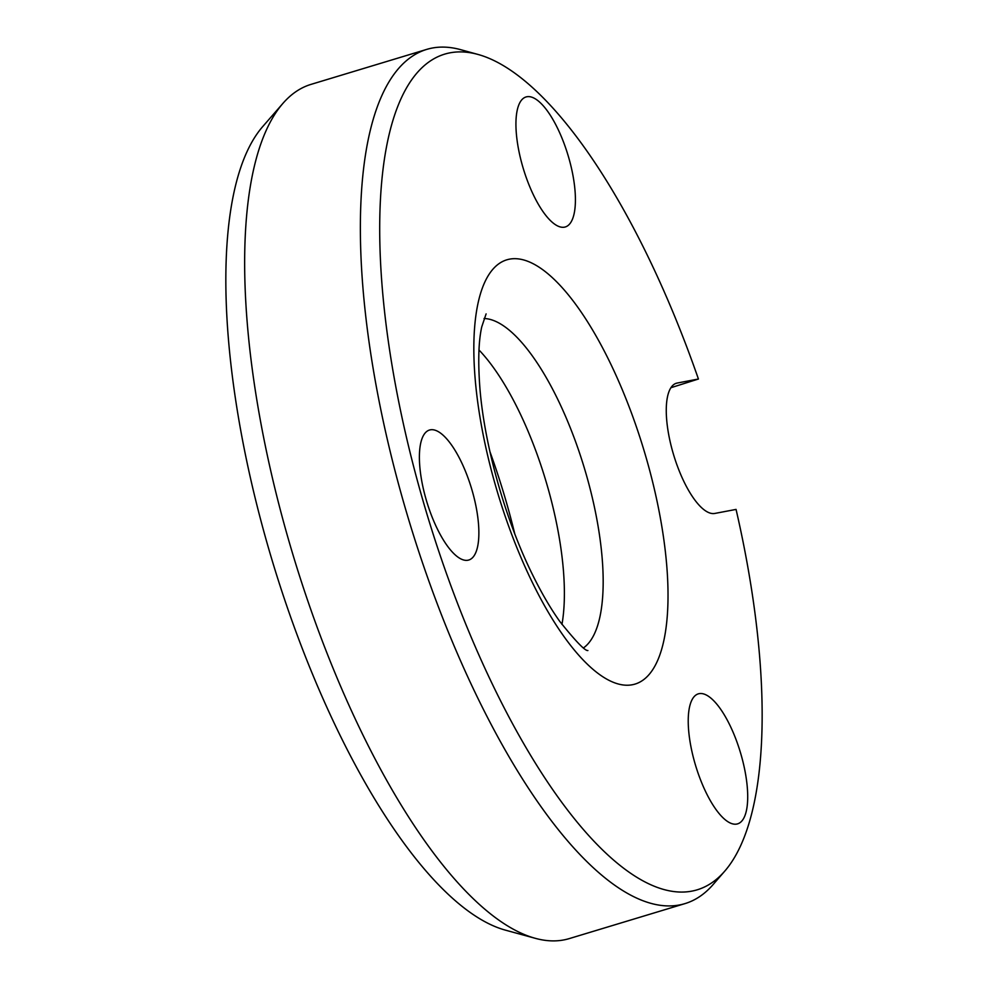 <?xml version="1.0" encoding="UTF-8"?>
<svg xmlns="http://www.w3.org/2000/svg" width="988" height="988" viewBox="0 0 988 988"><rect width="100%" height="100%" fill="white"/><g stroke="black" fill="none" stroke-linecap="round" stroke-linejoin="round"><path stroke-width="1.48" d="M540.893 103.308A67.9 23.329 -106.8 0 1 572.571 173.431A67.9 23.329 -106.8 0 1 565.321 226.956A67.9 23.329 -106.8 0 1 550.452 220.608A67.9 23.329 -106.8 0 1 518.774 150.472A67.9 23.329 -106.8 0 1 526.024 96.96A67.9 23.329 -106.8 0 1 540.893 103.308M444.353 436.387A67.9 23.329 -106.8 0 1 476.031 506.511A67.9 23.329 -106.8 0 1 468.781 560.023A67.9 23.329 -106.8 0 1 453.912 553.675A67.9 23.329 -106.8 0 1 422.234 483.552A67.9 23.329 -106.8 0 1 429.484 430.039A67.9 23.329 -106.8 0 1 444.353 436.387M713.188 700.208A67.9 23.329 -106.8 0 1 744.866 770.344A67.9 23.329 -106.8 0 1 737.616 823.856A67.9 23.329 -106.8 0 1 722.734 817.508A67.9 23.329 -106.8 0 1 691.069 747.373A67.9 23.329 -106.8 0 1 698.306 693.86A67.9 23.329 -106.8 0 1 713.188 700.208M714.818 513.439A67.9 23.329 -106.8 0 1 673.31 453.801A67.9 23.329 -106.8 0 1 676.36 383.245A67.9 23.329 -106.8 0 1 677.188 383.048L698.43 379.022A436.498 150.003 73.2 0 0 477.834 54.402A436.498 150.003 73.2 0 0 382.158 286.693A436.498 150.003 73.2 0 0 525.937 747.471A436.498 150.003 73.2 0 0 724.76 871.132A436.498 150.003 73.2 0 0 759.686 657.205A436.498 150.003 73.2 0 0 736.06 509.413L714.818 513.439M561.962 624.416A173.147 59.502 73.2 0 0 563.407 570.348A173.147 59.502 73.2 0 0 478.995 349.987M477.834 54.402L460.68 49.672A446.206 153.338 73.2 0 0 426.705 49.4A446.206 153.338 73.2 0 0 362.88 287.138A446.206 153.338 73.2 0 0 489.912 722.08A446.206 153.338 73.2 0 0 684.968 903.612A446.206 153.338 73.2 0 0 713.101 884.569L724.76 871.132M698.43 379.022L670.901 387.716M514.723 533.668A271.984 93.465 73.2 0 0 489.937 451.701M426.705 49.4L310.998 84.388A446.206 153.338 73.2 0 0 282.939 103.37A446.206 153.338 73.2 0 0 247.173 322.125A446.206 153.338 73.2 0 0 535.385 938.341A446.206 153.338 73.2 0 0 569.261 938.6L684.968 903.612M282.939 103.37L262.685 126.625A429.422 147.57 73.2 0 0 228.265 337.155A429.422 147.57 73.2 0 0 505.634 930.202L535.385 938.341M475.08 377.885A221.645 76.175 73.2 0 0 586.514 663.393A221.645 76.175 73.2 0 0 666.777 566.013A221.645 76.175 73.2 0 0 555.33 280.506A221.645 76.175 73.2 0 0 475.08 377.885M583.599 647.819A173.147 59.502 73.2 0 0 602.198 558.615A173.147 59.502 73.2 0 0 484.046 318.507M677.188 383.048L675.545 383.542M486.108 313.888L481.761 326.83C478.587 340.934 477.933 361.04 479.822 387.123C484.169 444.6 505.387 520.256 532.878 575.399C541.807 593.479 550.785 608.818 559.788 621.427C575.819 641.434 585.18 651.129 587.897 650.524L587.897 650.524"/></g></svg>
